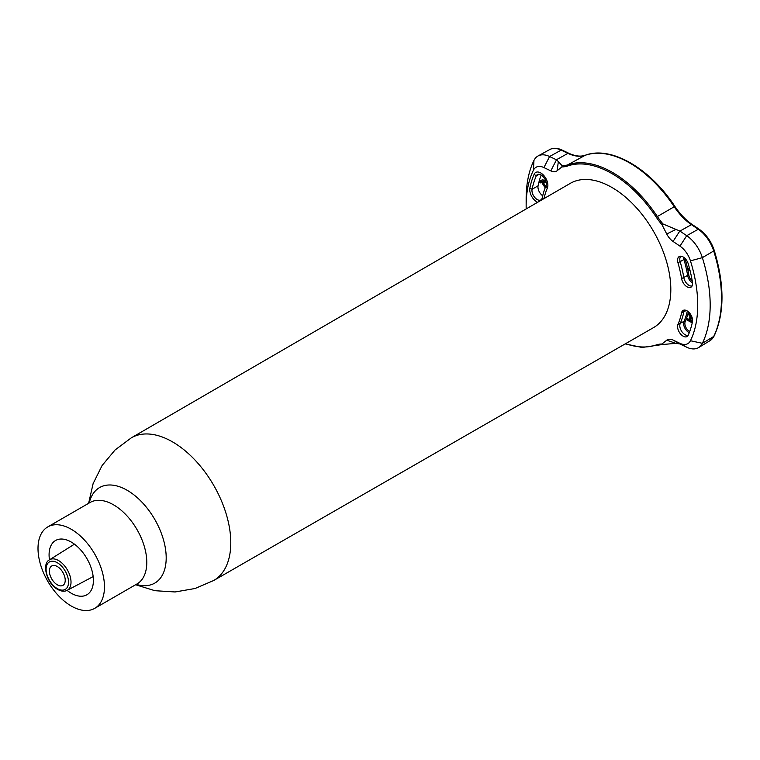 <?xml version="1.0" encoding="UTF-8"?>
<svg xmlns="http://www.w3.org/2000/svg" width="760" height="760" viewBox="0 0 760 760"><rect width="100%" height="100%" fill="white"/><g stroke="black" fill="none" stroke-linecap="round" stroke-linejoin="round"><path stroke-width="1.14" d="M546.24 182.989L542.707 181.611L545.765 186.409M543.675 180.775L542.707 181.611M689.89 269.904L688.997 269.695L688.702 268.375M688.997 269.695L688.361 270.056L687.952 268.195L689.548 268.574M690.033 270.465L688.361 270.056M546.516 182.286L543.343 181.25M545.547 186.941L542.013 181.573L540.74 182.048L540.521 182.894L539.381 181.83L540.341 180.348M540.17 180.737L539.533 181.108L541.462 181.004L542.564 179.493M540.721 182.125L540.008 181.469M545.262 186.684L544.635 187.055L541.376 181.934L540.74 182.048M545.271 187.615L544.635 187.055M542.212 180.177L541.576 180.538L542.222 179.626L545.718 180.87M539.381 181.83L539.989 180.424M692.578 320.15L691.068 318.041L690.384 320.188L692.521 321.375M692.389 318.63L691.695 317.67L691.068 318.041M692.36 322.221L687.392 319.494L687.648 318.687M687.392 319.494L686.755 319.865L687.202 318.44L689.187 319.523L689.814 319.162L690.707 316.322L689.178 313.804M689.101 314.07L688.465 314.44L688.826 313.3L692.265 318.126M690.707 316.322L690.08 316.692L688.465 314.44M689.187 319.523L690.08 316.692M692.217 322.858L686.755 319.865M561.896 166.915L562.115 165.727A44.783 25.859 -120 0 0 567.853 164.806A101.165 58.406 60 0 1 612.579 172.491A101.165 58.406 60 0 1 657.314 216.457L657.314 216.457A44.783 25.859 -120 0 0 663.043 223.991L661.979 224.694A45.676 26.372 60 0 1 656.269 217.17A100.263 57.893 -120 0 0 611.933 173.593A100.263 57.893 -120 0 0 567.596 165.984A45.676 26.372 60 0 1 561.896 166.915L557.128 170.725A13.157 7.6 60 0 1 550.81 170.867L543.913 167.58A17.907 10.336 -120 0 0 533.425 170.202A121.324 70.043 -120 0 0 526.148 205.931A121.324 70.043 -120 0 0 526.186 208.924M625.575 343.681A100.263 57.893 -120 0 0 656.269 344.945A45.676 26.372 60 0 1 661.979 344.014L663.005 344.47L675.887 343.349L679.82 343.938L673.056 340.062L679.962 343.349A17.907 10.336 -120 0 0 690.441 340.727A121.324 70.043 -120 0 0 690.441 260.851A17.907 10.336 -120 0 0 679.962 246.126L673.056 241.452A13.157 7.6 60 0 1 666.739 234.004L661.979 224.694M537.605 202.302A10.07 5.814 60 0 1 536.845 201.913A10.07 5.814 60 0 1 529.881 187.957A118.636 68.495 60 0 1 534.147 174.287A10.07 5.814 60 0 1 543.419 175.094A10.07 5.814 60 0 1 547.361 188.071A98.496 56.867 -120 0 0 543.989 198.607M545.927 186.038A7.391 4.266 -120 0 0 543.97 177.621A7.391 4.266 -120 0 0 537.396 174.582A7.391 4.266 -120 0 0 536.246 175.93A115.957 66.947 -120 0 0 532.067 189.287A7.391 4.266 -120 0 0 537.178 199.528A7.391 4.266 -120 0 0 540.873 199.889A7.391 4.266 -120 0 0 542.288 197.695A101.175 58.416 60 0 1 545.927 186.038L547.361 188.071M557.128 170.725L558.343 161.605L562.115 165.727M558.343 161.605L556.491 159.809L549.594 156.522A26.704 15.418 60 0 0 538.052 155.971A26.704 15.418 60 0 0 533.957 160.427A130.121 75.126 60 0 0 526.148 198.75L526.148 205.931M542.716 195.776A7.391 4.266 60 0 1 538.07 185.829A115.957 66.947 60 0 1 541.196 175.018M684.788 310.07A7.391 4.266 -120 0 0 683.819 311.942A101.175 58.416 60 0 1 680.172 323.599A7.391 4.266 -120 0 0 685.017 334.685A7.391 4.266 -120 0 0 688.208 335.274M681.587 312.769A7.856 4.541 60 0 1 683.62 310.203A7.856 4.541 60 0 1 689.975 313.51A7.856 4.541 60 0 1 692.464 321.717A116.422 67.222 60 0 1 688.275 335.131A7.856 4.541 60 0 1 687.505 336.224A7.856 4.541 60 0 1 683.116 336.167A7.856 4.541 60 0 1 677.967 324.377A100.71 58.14 -120 0 0 681.587 312.769L686.346 310.479M680.884 256.205A7.391 4.266 -120 0 0 680.172 261.734A101.175 58.416 60 0 1 683.819 277.599A7.391 4.266 -120 0 0 688.931 285.332A7.391 4.266 -120 0 0 692.113 285.912M677.967 262.798A7.856 4.541 60 0 1 679.706 256.329A7.856 4.541 60 0 1 688.275 263.938A116.422 67.222 60 0 1 692.464 282.197A7.856 4.541 60 0 1 691.419 286.862A7.856 4.541 60 0 1 687.031 286.815A7.856 4.541 60 0 1 681.587 278.587A100.71 58.14 -120 0 0 677.967 262.798L683.971 259.54A7.391 4.266 60 0 1 683.601 257.25M663.043 223.991L679.82 231.011L686.726 235.695A26.704 15.418 60 0 1 702.364 257.649A130.121 75.126 60 0 1 702.364 343.32A26.704 15.418 60 0 1 698.601 347.586A26.704 15.418 60 0 1 686.726 347.225L679.82 343.938M663.005 344.47L661.979 344.014L666.739 340.204A13.157 7.6 60 0 1 673.056 340.062M57.313 566.533A11.191 6.46 60 0 1 64.629 576.431A11.191 6.46 60 0 1 62.871 585.39A11.191 6.46 60 0 1 57.313 584.811A11.191 6.46 60 0 1 50.008 574.978A11.191 6.46 60 0 1 51.68 566A11.191 6.46 60 0 1 57.313 566.533M213.684 580.507A82.374 47.557 60 0 0 226.366 514.52A82.374 47.557 60 0 0 172.539 441.883A82.374 47.557 60 0 0 131.309 437.836L570.256 183.379A83.267 48.079 60 0 1 611.933 187.473A83.267 48.079 60 0 1 666.349 260.889A83.267 48.079 60 0 1 653.533 327.608L213.684 580.507L195.073 588.496L175.123 591.964L154.926 590.7L135.622 584.744M49.466 559.835A31.34 18.098 60 0 1 55.575 540.493A31.34 18.098 60 0 1 71.24 542.042A31.34 18.098 60 0 1 91.713 569.658A31.34 18.098 60 0 1 86.906 594.776A31.34 18.098 60 0 1 67.108 590.387M71.24 529.255A47.006 27.142 60 0 1 101.944 570.674A47.006 27.142 60 0 1 94.743 608.342A47.006 27.142 60 0 1 47.737 581.2A47.006 27.142 60 0 1 47.737 526.927A47.006 27.142 60 0 1 71.24 529.255M542.231 182.058L541.595 182.428M567.596 165.984A0.893 0.722 -109.2 0 1 567.853 164.806L585.143 155.316A45.211 26.096 60 0 1 567.938 153.349L561.136 150.109A1.795 1.121 -64.5 0 1 561.991 150.024C557.289 147.858 553.194 147.706 549.717 149.559L538.052 155.971M656.269 217.17L674.234 206.748A100.738 58.159 -120 0 0 629.688 162.963A100.738 58.159 -120 0 0 585.143 155.316A1.795 1.454 70.8 0 1 585.323 155.23C610.936 145.549 649.99 168.216 674.908 206.454L674.234 206.748A45.211 26.096 60 0 0 691.438 224.646L679.924 231.078M656.269 344.945A0.893 0.722 70.8 0 0 657.305 345.382M57.313 562.732A15.856 9.158 -120 0 0 46.094 569.202A15.856 9.158 -120 0 0 57.313 588.62A15.856 9.158 -120 0 0 68.523 582.15A15.856 9.158 -120 0 0 57.313 562.732M67.174 590.349C64.505 591.745 61.341 591.442 57.684 589.437C46.749 583.765 41.458 563.426 49.533 559.797A17.651 10.184 60 0 1 58.539 560.557A17.651 10.184 60 0 1 70.12 576.279A17.651 10.184 60 0 1 67.174 590.349L93.166 576.593M699.105 229.178C706.135 234.222 711.179 241.291 714.239 250.382C724.603 284.753 724.565 313.291 714.134 336.005A1.795 1.358 -153.9 0 1 713.707 336.462A129.836 74.964 -120 0 0 713.707 250.98A26.419 15.257 -120 0 0 698.231 229.254L691.438 224.646A1.795 0.941 124.2 0 1 692.303 224.57L699.105 229.178A1.795 0.941 124.2 0 0 698.231 229.254L686.726 235.695L679.962 246.126M714.134 336.005L709.982 340.68A26.419 15.257 -120 0 0 713.707 336.462L702.364 343.32L690.441 340.727M714.239 250.382A1.795 0.532 162.6 0 1 713.707 250.98L702.364 257.649L690.441 260.851M585.323 155.23C580.725 156.855 575.216 156.199 568.793 153.263A1.795 1.121 115.5 0 0 567.938 153.349L556.396 159.761M543.913 167.58L549.594 156.522L561.136 150.109A26.419 15.257 -120 0 0 549.717 149.559M534.147 174.287L536.246 175.93L539.135 174.258M542.288 197.695L543.39 198.949M529.881 187.957L532.067 189.287L538.07 185.829M550.81 170.867L556.491 159.809M533.425 170.202L533.957 160.427M677.967 324.377L683.971 321.404A0.893 0.674 -156.3 0 1 685.197 321.66A6.489 3.752 -120 0 0 689.453 331.398A6.489 3.752 -120 0 0 689.709 331.541M681.587 278.587L687.619 275.405A101.175 58.416 -120 0 0 683.971 259.54L685.197 259.245A102.078 58.928 60 0 1 688.873 275.253L687.619 275.405A7.391 4.266 60 0 0 692.569 283.043M686.726 347.225L679.962 343.349M675.887 343.349L666.739 340.204M679.82 231.011L673.056 241.452M675.887 229.463L666.739 234.004M684.997 258.409A6.489 3.752 -120 0 0 685.197 259.245M688.873 275.253A6.489 3.752 -120 0 0 692.312 281.295M688.436 311.847A102.078 58.928 60 0 1 685.197 321.66M689.263 332.728A7.391 4.266 60 0 1 688.817 332.49A7.391 4.266 60 0 1 683.971 321.404A101.175 58.416 -120 0 0 687.344 311.02M47.737 526.927L90.041 502.502A47.006 27.142 60 0 1 113.544 504.83A47.006 27.142 60 0 1 144.257 546.25A47.006 27.142 60 0 1 137.047 583.917L137.313 583.765M89.234 502.958A55.166 31.854 60 0 1 127.177 490.295A55.166 31.854 60 0 1 165.927 552.434A55.166 31.854 60 0 1 136.249 584.383M540.901 181.811L541.538 181.441M625.186 343.9L642.077 347.472L662.245 344.546M674.908 206.454C680.058 214.111 685.852 220.153 692.303 224.57M568.793 153.263L561.991 150.024M709.982 340.68L698.601 347.586M49.533 559.797L74.442 544.169M131.309 437.836L115.083 449.958L102.106 465.5L93.109 483.626L88.616 503.319M94.743 608.342L137.047 583.917"/></g></svg>

